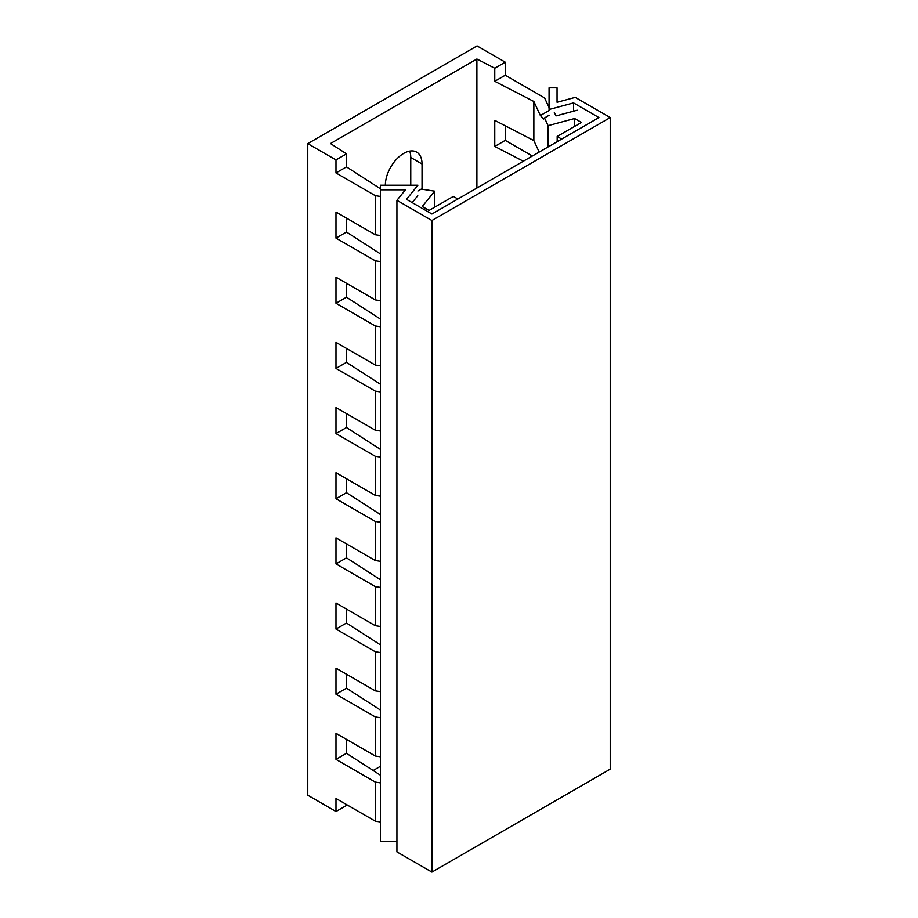 <?xml version="1.0" encoding="UTF-8"?>
<svg xmlns="http://www.w3.org/2000/svg" width="918" height="918" viewBox="0 0 918 918"><rect width="100%" height="100%" fill="white"/><g stroke="black" fill="none" stroke-linecap="round" stroke-linejoin="round"><path stroke-width="1.38" d="M307.771 143.633L335.988 159.927L346.488 153.857L330.491 143.552L476.901 59.016L494.768 68.253L505.267 62.194L477.062 45.9L307.771 143.633L307.771 795.217L335.988 811.501L335.988 798.476L375.301 821.174L375.301 782.079L335.988 759.381L335.988 733.31L375.301 756.019L375.301 716.924L335.988 694.215L335.988 668.155L375.301 690.852L375.301 651.757L335.988 629.06L335.988 603L375.301 625.697L375.301 586.602L335.988 563.904L335.988 537.845L375.301 560.542L375.301 521.447L335.988 498.749L335.988 472.678L375.301 495.387L375.301 456.292L335.988 433.583L335.988 407.523L375.301 430.221L375.301 391.125L335.988 368.428L335.988 342.368L375.301 365.066L375.301 325.97L335.988 303.273L335.988 277.213L375.301 299.911L375.301 260.815L335.988 238.118L335.988 212.047L375.301 234.756L375.301 195.66L335.988 172.951L335.988 159.927M335.988 811.501L346.488 805.442L346.488 804.535M380.396 766.312L373.156 770.5M409.738 151.103A25.934 14.975 -60 0 1 410.759 157.483L410.759 185.207M505.267 125.812L505.267 140.374L532.36 156.014M505.267 62.194L505.267 75.219L544.592 97.916L549.067 107.578M476.901 59.016L476.901 188.029M523.34 161.224L494.768 146.444L494.768 120.384L533.863 140.592L533.863 101.496L494.768 81.289L494.768 68.253M494.768 146.444L505.267 140.374M533.863 140.592L539.187 152.078M548.092 146.926L548.092 125.663L544.512 117.929L543.754 119.019L540.381 115.553L533.863 101.496M544.512 117.929L549.067 115.301M554.277 112.294L555.964 115.92L577.17 110.217M561.701 139.077L557.18 136.472L581.45 122.461L574.634 118.525L548.092 125.663M557.18 141.682L557.18 136.472M574.634 126.397L574.634 118.525M494.768 81.289L505.267 75.219M422.039 189.211L422.039 164.001A25.934 14.975 120 0 0 416.669 152.124A25.934 14.975 120 0 0 396.679 159.078A25.934 14.975 120 0 0 385.365 185.172L385.365 185.207M346.488 739.38L346.488 753.311L380.396 775.171M346.488 674.225L346.488 688.156L380.396 710.016M346.488 609.059L346.488 623.001L380.396 644.861M346.488 543.904L346.488 557.834L380.396 579.694M346.488 478.748L346.488 492.679L380.396 514.539M346.488 413.593L346.488 427.524L380.396 449.384M346.488 348.427L346.488 362.369L380.396 384.229M346.488 283.272L346.488 297.202L380.396 319.062M346.488 218.117L346.488 232.047L380.396 253.907M346.488 153.857L346.488 166.892L380.396 188.752M335.988 759.381L346.488 753.311M380.396 782.87L375.301 782.079M375.301 756.019L380.396 756.799M380.396 717.704L375.301 716.924M335.988 694.215L346.488 688.156M375.301 690.852L380.396 691.644M380.396 652.549L375.301 651.757M335.988 629.06L346.488 623.001M375.301 625.697L380.396 626.489M380.396 587.394L375.301 586.602M335.988 563.904L346.488 557.834M375.301 560.542L380.396 561.334M380.396 522.239L375.301 521.447M335.988 498.749L346.488 492.679M375.301 495.387L380.396 496.168M380.396 457.072L375.301 456.292M335.988 433.583L346.488 427.524M375.301 430.221L380.396 431.012M380.396 391.917L375.301 391.125M335.988 368.428L346.488 362.369M375.301 365.066L380.396 365.857M380.396 326.762L375.301 325.97M335.988 303.273L346.488 297.202M375.301 299.911L380.396 300.702M380.396 261.607L375.301 260.815M335.988 238.118L346.488 232.047M375.301 234.756L380.396 235.536M380.396 196.441L375.301 195.66M434.65 207.216L434.65 191.162L421.247 189.097L417.931 191.013M434.65 191.162L422.269 206.481L429.096 210.417L453.354 196.418L457.875 199.022M417.77 195.706L412.193 202.614M335.988 172.951L346.488 166.892M375.301 821.174L380.396 821.966M396.932 841.393L380.396 841.393L380.396 189.819L405.412 189.819L396.932 200.319L396.932 851.904L431.919 872.1L431.919 220.515L396.932 200.319M380.396 189.819L380.396 185.207L417.931 185.207L406.525 199.344L431.919 214.009L598.938 117.573L573.543 102.908L549.067 109.506L549.067 87.83L557.054 87.83L557.054 102.265L575.242 97.377L610.229 117.573L610.229 769.146L431.919 872.1M573.543 102.908L573.543 111.181M610.229 117.573L431.919 220.515M540.381 115.553L549.067 110.527M422.039 164.001L410.759 157.483"/></g></svg>
